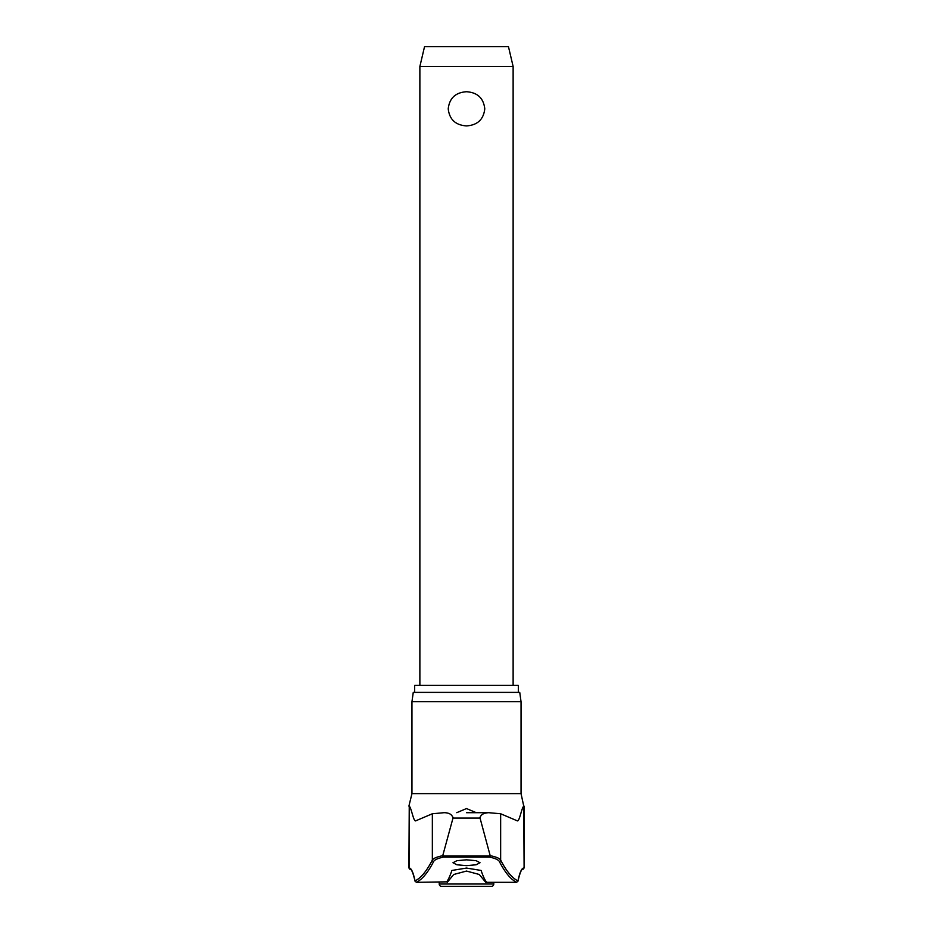 <?xml version="1.0" encoding="UTF-8"?>
<svg xmlns="http://www.w3.org/2000/svg" width="933" height="933" viewBox="0 0 933 933"><rect width="100%" height="100%" fill="white"/><g stroke="black" fill="none" stroke-linecap="round" stroke-linejoin="round"><path stroke-width="1.4" d="M479.854 817.343L490.268 855.981L442.732 855.981L443.292 857.124L489.708 857.124L490.268 855.981M411.954 701.721L521.046 701.721L519.739 692.391L413.261 692.391L411.954 701.721L411.954 793.61L521.046 793.61L523.751 806.135C521.489 807.931 519.459 822.393 517.127 820.772L500.648 813.763L500.648 860.051A995.371 109.942 -90 0 0 517.967 880.892L517.943 881.23C520.976 868.285 522.48 869.579 522.212 869.498L522.363 869.428A1.399 1.388 -90 0 0 523.751 868.028A112.87 12.467 90 0 0 517.967 880.892L516.695 882.315A996.771 110.106 90 0 1 499.307 861.416C498.374 859.771 495.178 858.337 489.708 857.124M442.732 855.981L442.732 855.689C436.807 856.902 433.344 858.36 432.352 860.051A995.371 109.942 90 0 1 415.033 880.892L416.305 882.315A996.771 110.106 -90 0 0 433.693 861.416C434.626 859.771 437.822 858.337 443.292 857.124M433.693 861.416A1.399 1.365 27.2 0 1 432.352 860.051L432.352 813.763L415.873 820.772C413.541 822.393 411.511 807.931 409.249 806.135L409.249 868.028A112.87 12.467 -90 0 1 415.033 880.892L415.057 881.23C412.024 868.285 410.52 869.579 410.788 869.498L410.637 869.428A1.399 1.388 -90 0 1 409.249 868.028L410.637 869.428M444.773 812.69L444.108 812.69C449.205 812.76 452.167 814.556 452.995 818.078L453.146 817.343M488.227 812.69L466.5 812.69L488.565 812.678L500.648 813.763M414.66 692.391L414.66 685.405L518.34 685.405L518.34 692.391M417.039 882.326L446.72 881.848A998.065 56.75 -90 0 0 451.887 870.454L466.5 868.063L481.113 870.454A998.065 56.75 90 0 0 486.28 881.848L485.696 882.326L479.282 874.478L466.5 871.06L453.683 874.501L447.304 882.326L446.72 881.848M466.5 865.649L456.89 864.786L452.983 862.733L456.89 860.681L466.5 859.818L476.11 860.681L480.017 862.733L476.11 864.786L466.5 865.649M456.762 812.678L466.5 808.561L476.25 812.678M409.249 806.135L408.899 868.028M493.779 884.018A2.333 2.333 0 0 1 491.446 886.35L441.554 886.35A2.333 2.333 0 0 1 439.221 884.018L493.779 884.018L493.779 882.326M419.873 66.465L424.538 46.65L508.462 46.65L513.127 66.465L419.873 66.465L419.873 685.405M466.5 125.908C455.526 125.162 449.438 119.471 448.225 108.823C449.438 98.163 455.526 92.472 466.5 91.726C477.474 92.472 483.562 98.163 484.775 108.823C483.562 119.471 477.474 125.162 466.5 125.908M499.307 861.416A1.399 1.365 152.8 0 0 500.648 860.051C499.656 858.36 496.193 856.902 490.268 855.689M485.696 882.326L515.961 882.326M488.892 812.69C483.574 812.923 480.612 814.719 480.005 818.078L452.995 818.078L442.732 855.689M432.352 813.763L444.108 812.69M524.101 806.135L524.101 868.028L523.751 806.135M521.046 701.721L521.046 793.61M411.954 793.61L408.899 806.135M439.221 882.326L439.221 884.018M513.127 66.465L513.127 685.405M524.101 868.028L522.083 869.276"/></g></svg>
